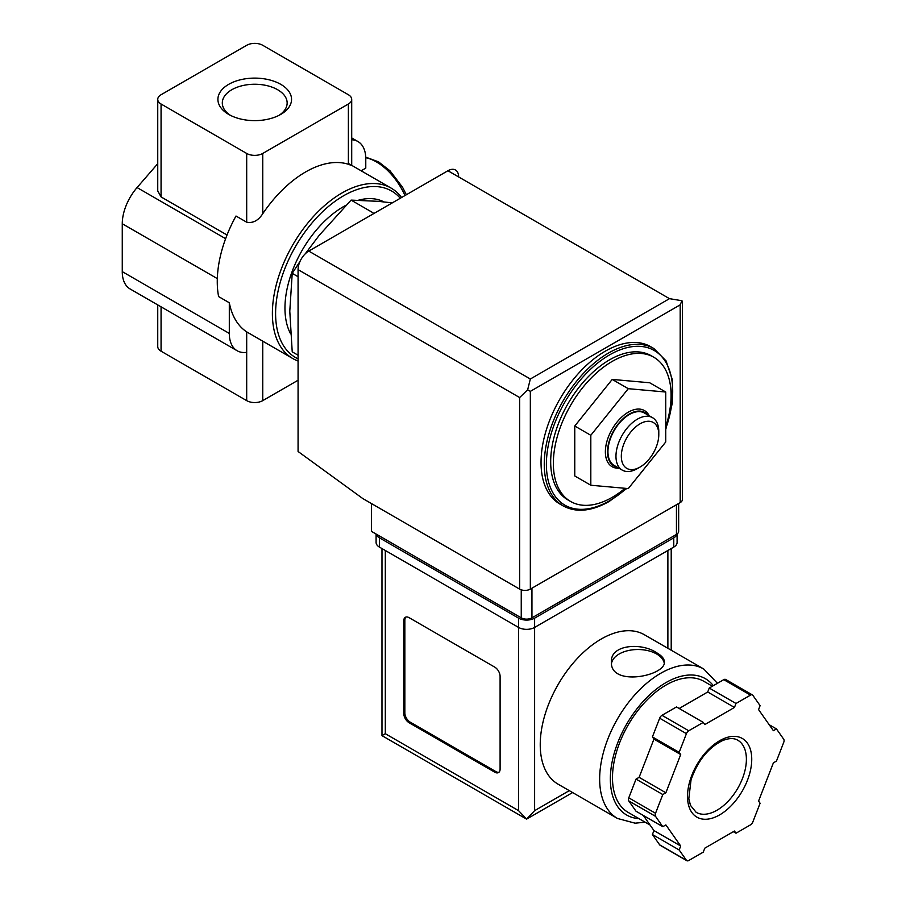 <?xml version="1.0" encoding="UTF-8"?>
<svg xmlns="http://www.w3.org/2000/svg" width="906" height="906" viewBox="0 0 906 906"><rect width="100%" height="100%" fill="white"/><g stroke="black" fill="none" stroke-linecap="round" stroke-linejoin="round"><path stroke-width="1.36" d="M351.709 139.773A37.848 21.846 120 0 1 357.938 141.529A37.848 21.846 120 0 1 365.775 158.856L365.775 168.12L361.143 170.792M298.074 361.007A98.392 56.806 -60 0 1 292.763 358.538A98.392 56.806 -60 0 1 292.763 244.926A98.392 56.806 -60 0 1 391.154 188.12A98.392 56.806 -60 0 1 401.585 197.508M348.38 163.488C352.819 165.753 352.819 166.013 348.38 164.28A98.392 56.806 -60 0 0 262.751 213.714C258.289 220.588 252.933 223.42 246.692 222.196L235.99 216.024A98.392 56.806 -60 0 0 218.606 296.579L229.309 302.763A98.392 56.806 120 0 0 246.692 331.879L292.763 358.538M625.061 488.3A83.25 48.063 -60 0 1 612.218 497.337A83.25 48.063 -60 0 1 570.599 501.471A83.25 48.063 -60 0 1 570.599 405.333A83.25 48.063 -60 0 1 653.849 357.27A83.25 48.063 -60 0 1 665.74 426.783M574.766 426.024L574.766 475.967L590.814 485.242L628.277 488.583L665.74 441.981L665.74 392.026L649.681 382.762L612.218 379.421L574.766 426.024L590.814 435.288L590.814 485.242M299.988 261.472L292.219 273.34L289.784 311.177L292.219 351.834L298.074 355.22M292.219 273.34L298.074 276.726M392.287 202.876L378.085 201.325L351.086 200.113L372.966 212.74M351.086 200.113L319.218 235.322L305.356 253.703M230.351 115.3A32.412 18.72 180 0 1 222.31 102.967A32.412 18.72 180 0 1 242.321 85.674A32.412 18.72 180 0 1 277.644 89.728A32.412 18.72 180 0 1 287.145 102.967A32.412 18.72 180 0 1 279.105 115.3M280.758 84.337A36.818 21.257 180 0 1 280.758 114.405A36.818 21.257 180 0 1 228.697 114.405A36.818 21.257 180 0 1 228.697 84.337A36.818 21.257 180 0 1 280.758 84.337M246.692 45.3L161.064 94.734A11.348 6.557 0 0 0 157.746 99.377A11.348 6.557 0 0 0 161.064 104.009L246.692 153.442A11.348 6.557 0 0 0 262.751 153.442L348.38 104.009A11.348 6.557 0 0 0 351.709 99.377A11.348 6.557 0 0 0 348.38 94.734L262.751 45.3A11.348 6.557 0 0 0 246.692 45.3M157.746 304.914L157.746 346.556A11.348 6.557 0 0 0 161.064 351.2L246.692 400.633A11.348 6.557 0 0 0 262.751 400.633L298.074 380.237M227.021 234.994L161.064 196.919L157.746 190.928L157.746 99.377M157.746 163.68L137.066 187.565A37.848 21.846 120 0 0 122.265 223.737L122.265 271.63A37.848 21.846 120 0 0 130.102 288.957L237.146 350.747A37.848 21.846 120 0 0 246.692 352.332L246.692 400.633M229.309 302.763L229.309 333.431A37.848 21.846 120 0 0 237.146 350.747M246.692 331.879L246.692 352.332M298.074 358.833A96.115 55.492 -60 0 1 299.229 240.373A96.115 55.492 -60 0 1 400.271 198.255M290.6 333.804A82.876 47.848 -60 0 1 346.047 205.22M358.504 200.203A82.876 47.848 -60 0 1 383.94 201.902M570.599 501.471L567.926 499.919A83.25 48.063 -60 0 1 567.926 403.793A83.25 48.063 -60 0 1 651.176 355.718L653.849 357.27M563.068 505.854L559.851 504.008A90.827 52.435 -60 0 1 559.851 399.127A90.827 52.435 -60 0 1 650.678 346.692L653.894 348.55A90.827 52.435 -60 0 0 563.068 400.984A90.827 52.435 -60 0 0 563.068 505.854C576.103 512.898 591.493 511.414 609.24 501.437L626.805 488.459M665.74 392.026L628.277 388.685L612.218 379.421M628.277 388.685L590.814 435.288M649.183 415.741A32.39 18.698 120 0 0 628.277 412.185A32.39 18.698 120 0 0 605.876 446.035A32.39 18.698 120 0 0 618.9 468.175M637.382 468.606L640.055 467.066A26.489 15.289 -60 0 1 621.323 456.25A26.489 15.289 -60 0 1 640.055 423.804A26.489 15.289 -60 0 1 658.787 434.62A26.489 15.289 -60 0 1 640.055 467.066L637.382 468.606A30.272 17.474 -60 0 1 622.241 470.112A30.272 17.474 -60 0 1 622.241 435.152A30.272 17.474 -60 0 1 652.513 417.666A30.272 17.474 -60 0 1 658.787 431.528L658.787 434.62M622.241 470.112L614.211 465.469A30.272 17.474 -60 0 1 614.211 430.509A30.272 17.474 -60 0 1 644.483 413.034L652.513 417.666M617.258 467.224A30.883 17.826 -60 0 1 613.906 430.339A30.883 17.826 -60 0 1 647.53 414.789M371.392 503.521L371.392 531.335L521.244 617.847A7.565 4.371 0 0 0 531.947 617.847L676.442 534.427A7.565 4.371 0 0 0 678.662 531.335L678.662 503.476M530.338 379.002L669.489 298.663L681.924 300.724L680.191 304.846L530.338 391.358L527.643 389.807L530.338 379.002L308.776 251.087A15.142 8.743 120 0 0 298.074 269.626L298.074 451.494L362.83 498.583L519.636 589.115A7.565 4.371 0 0 0 530.338 589.115L680.191 502.592A7.565 4.371 0 0 0 682.411 499.512L682.411 301.494M308.776 251.087L447.926 170.747A15.142 8.743 120 0 1 458.629 176.93M681.924 300.724L682.433 301.494M527.643 389.807L519.636 397.541L519.636 589.115M644.393 634.744A86.285 49.819 120 0 0 558.107 684.551A86.285 49.819 120 0 0 558.107 784.188L617.518 818.48A86.285 49.819 -60 0 1 617.518 718.854A86.285 49.819 -60 0 1 703.792 669.036L644.393 634.744M656.646 652.762C641.425 642.229 610.282 644.562 611.425 661.856C609.806 687.258 665.989 675.933 664.404 661.856C664.257 658.673 661.674 655.638 656.646 652.762M643.305 815.434L653.939 830.564L652.411 834.528L659.67 844.856A3.783 2.186 120 0 0 660.089 845.253L686.85 860.7A3.783 2.186 120 0 0 688.741 860.507L703.271 852.127L704.8 848.163L734.46 831.04L736 833.226L750.519 824.845A3.783 2.186 120 0 0 752.841 821.957L760.1 803.248L758.571 801.063L773.396 762.841L776.465 761.063L783.735 742.342A3.783 2.186 120 0 0 783.735 739.262L776.465 728.922L773.396 730.7L758.571 709.602L760.1 705.638L752.841 695.31A3.783 2.186 120 0 0 752.41 694.913A3.783 2.186 120 0 0 750.519 695.106L736 703.486L734.46 707.45L704.8 724.573L703.271 722.388L688.741 730.768A3.783 2.186 120 0 0 686.431 733.656L679.16 752.365L680.7 754.551L665.876 792.784L662.796 794.551L655.536 813.271A3.783 2.186 120 0 0 655.536 816.363L662.796 826.691L665.876 824.913L680.7 846.011L679.16 849.975L686.431 860.304A3.783 2.186 120 0 0 686.85 860.7M703.271 722.388L676.51 706.94L661.98 715.321A3.783 2.186 120 0 0 659.67 718.209L652.411 736.918L653.939 739.103L639.115 777.337L636.035 779.103L628.775 797.824A3.783 2.186 120 0 0 628.775 800.915L636.035 811.244L662.796 826.691M726.08 679.862A3.783 2.186 120 0 0 725.661 679.466A3.783 2.186 120 0 0 723.769 679.659L709.239 688.039L707.711 692.003L679.172 708.481M572.615 792.557L526.59 819.126L381.981 735.638L385.31 733.713L518.572 810.655L526.59 819.126L534.619 810.655L569.296 790.644M500.101 676.397A7.565 4.371 -120 0 0 494.755 667.133L409.127 617.688A7.565 4.371 -120 0 0 405.344 617.314A7.565 4.371 -120 0 0 403.77 620.78L403.77 713.475A7.565 4.371 -120 0 0 409.127 722.75L494.755 772.184A7.565 4.371 -120 0 0 498.538 772.558A7.565 4.371 -120 0 0 500.101 769.092L500.101 676.397M376.205 534.11A11.348 6.557 0 0 0 379.421 537.824L518.572 618.152A11.348 6.557 0 0 0 534.619 618.152L673.77 537.824A11.348 6.557 0 0 0 676.986 534.076M376.092 534.042L376.092 542.456A11.348 6.557 0 0 0 379.421 547.088L518.572 627.428A11.348 6.557 0 0 0 534.619 627.428L673.77 547.088A11.348 6.557 0 0 0 677.099 542.456L677.099 533.996M650.055 825.026L628.164 812.399A75.685 43.692 -60 0 1 628.164 725.004A75.685 43.692 -60 0 1 703.849 681.301L712.376 686.227M733.339 831.697L736 833.226M652.411 834.528L679.16 849.975M653.939 830.564L680.7 846.011M636.035 779.103L662.796 794.551M639.115 777.337L665.876 792.784M653.939 739.103L680.7 754.551M652.411 736.918L679.16 752.365M707.711 692.003L734.46 707.45M709.239 688.039L736 703.486M769.205 724.732L776.465 728.922M405.911 617.077A7.565 4.371 -120 0 0 404.846 620.168L404.846 712.863A7.565 4.371 -120 0 0 410.192 722.127L495.82 771.572A7.565 4.371 -120 0 0 499.036 772.184M664.245 663.147A26.489 15.289 0 0 0 656.646 653.996A26.489 15.289 0 0 0 628.866 650.44A26.489 15.289 0 0 0 611.527 663.464M161.064 306.828L161.064 351.2M161.064 104.009L161.064 196.919M225.617 238.686L137.066 187.565M229.309 333.431L122.265 271.63M217.315 278.606L122.265 223.737M246.692 153.442L246.692 222.196M262.751 153.442L262.751 213.714M348.38 104.009L348.38 164.28M262.751 341.211L262.751 400.633M626.352 488.413A89.309 51.563 -60 0 1 609.545 500.746A89.309 51.563 -60 0 1 547.179 452.354A89.309 51.563 -60 0 1 629.172 347.179A89.309 51.563 -60 0 1 665.74 428.651M644.166 468.821A89.309 51.563 -60 0 1 637.971 476.522M404.982 195.537A49.196 28.403 -120 0 0 365.752 157.712M680.191 304.846L680.191 502.592M530.338 391.358L530.338 589.115M519.636 397.541L298.074 269.626M669.489 298.663L447.926 170.747M676.442 534.427L676.442 504.755M521.244 617.847L521.244 589.817M531.947 617.847L531.947 588.187M385.31 733.713L385.31 550.486M518.572 810.655L518.572 618.152M673.77 547.088L673.77 537.824M379.421 547.088L379.421 537.824M534.619 810.655L534.619 618.152M667.881 648.3L667.881 550.486M638.979 818.639A78.709 45.447 -60 0 1 625.729 725.751A78.709 45.447 -60 0 1 713.328 685.683M659.67 844.856L686.431 860.304M628.775 800.915L655.536 816.363M628.775 797.824L655.536 813.271M659.67 718.209L686.431 733.656M661.98 715.321L688.741 730.768M723.769 679.659L750.519 695.106M716.963 810.247A41.631 24.032 -60 0 1 696.148 812.32L690.44 805.332L688.82 798.537L691.04 779.896C697.688 760.893 708.141 747.824 722.376 740.678C728.877 738.062 734.007 737.903 737.767 740.213A41.631 24.032 -60 0 1 744.154 773.565A41.631 24.032 -60 0 1 716.963 810.247M719.636 814.89A45.413 26.217 -60 0 1 691.822 775.321A45.413 26.217 -60 0 1 747.439 743.214A45.413 26.217 -60 0 1 719.636 814.89M404.846 620.168L403.77 620.78M404.846 712.863L403.77 713.475M410.192 722.127L409.127 722.75M495.82 771.572L494.755 772.184M391.154 188.12L351.709 165.345L351.709 99.377M357.938 141.529L351.709 137.927M634.449 480.916L647.563 464.585M665.74 429.535L672.252 403.532L672.399 379.886L666.091 360.916L653.894 348.55M406.352 194.745L402.592 187.338L390.056 170.849L378.549 161.857L365.73 157.134M671.21 650.225L671.21 548.572M381.981 735.638L381.981 548.572M717.45 683.305L703.792 669.036M617.518 818.48L635.095 823.18L645.14 822.195M725.661 679.466L752.41 694.913"/></g></svg>
